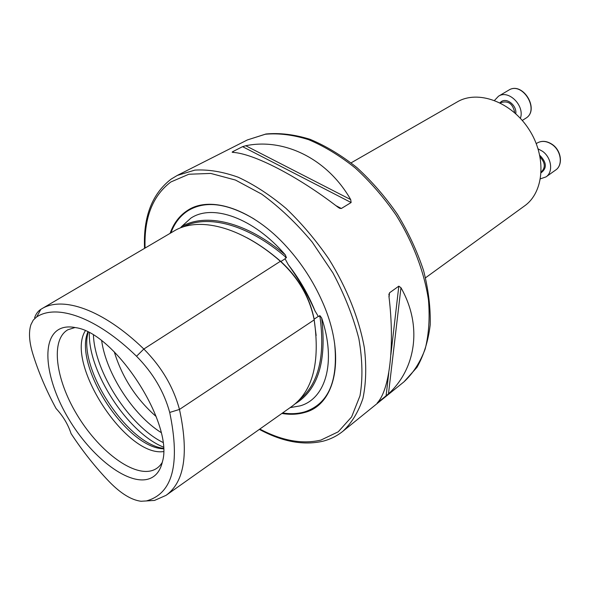 <?xml version="1.0" encoding="UTF-8"?>
<svg xmlns="http://www.w3.org/2000/svg" width="590" height="590" viewBox="0 0 590 590"><rect width="100%" height="100%" fill="white"/><g stroke="black" fill="none" stroke-linecap="round" stroke-linejoin="round"><path stroke-width="0.89" d="M136.533 356.257C96.524 317.221 56.883 303.658 36.705 316.904L33.276 320.082L30.923 324.67C28.571 332.037 29.161 341.625 32.686 353.417C38.298 371.715 46.094 390.086 56.072 408.516C63.064 416.083 68.064 424.446 71.073 433.598C82.696 451.284 95.484 467.383 109.445 481.905C120.862 493.572 131.393 500.025 141.032 501.264L146.335 500.947C172.664 493.734 180.459 464.227 169.714 412.44C164.013 391.605 152.95 372.873 136.533 356.257L143.835 349.022L280.375 261.296C240.314 226.044 197.812 216.102 173.637 231.273L41.853 308.732M166.513 495.017L291.63 406.562C312.744 391.362 320.267 362.467 314.197 319.876C309.654 297.397 298.385 277.868 280.375 261.296M280.729 261.606L285.081 258.818L288.2 264.578C298.99 279.542 307.906 294.956 314.957 310.827L318.298 316.395L319.087 316.424L319.795 315.547L321.639 317.863C336.617 362.186 325.68 398.81 300.067 405.883L290.118 407.631M285.081 258.818L285.39 258.007L286.467 257.764L285.294 254.851C246.318 221.67 205.35 212.437 181.373 226.752L190.872 218.13C212.562 203.594 253.331 217.769 285.294 254.851M281.88 413.457C290.132 414.829 297.766 414.49 304.794 412.425C336.005 404.57 346.544 355.49 322.221 301.416C313.408 281.592 301.756 263.605 287.278 247.453C252.904 208.904 210.143 194.98 187.391 210.534C179.426 215.719 173.667 223.322 170.097 233.352M114.276 351.846C122.13 377.371 136.091 398.936 156.166 416.547M88.198 332.259C77.548 367.6 126.761 443.614 163.371 448.356M87.777 332.045L87.357 333.276C74.827 367.437 125.795 446.165 162.095 448.702L163.393 448.828M85.285 330.865C64.915 362.887 125.899 457.066 163.445 451.586M75.033 327.516L67.865 329.766C50.327 339.737 55.504 378.972 76.722 414.246C97.719 449.632 131.673 476.233 151.608 470.709C155.878 469.507 159.3 466.941 161.867 463.025L162.302 462.309M58.779 329.471C40.437 340.098 46.234 381.634 68.713 418.966C90.956 456.417 126.769 484.788 147.832 479.213C155.325 477.148 160.192 471.329 162.427 461.756C174.072 423.856 114.932 332.517 75.586 327.627C68.912 326.277 63.307 326.889 58.779 329.471M457.147 101.967L457.287 101.886C477.848 89.687 511.22 101.664 528.942 129.343C546.908 156.866 544.12 192.2 524.547 205.917L425.545 277.787M181.373 226.752L180.629 227.755M338.055 207.282C297.22 175.724 253.14 153.371 232.748 152.375L232.15 152.213L232.526 151.778L242.571 146.652L245.75 145.737C283.753 137.846 327.207 158.378 350.703 199.604L351.124 202.532L341.359 208.491L339.759 208.329L338.055 207.282M377.187 403.007C389.385 390.388 395.042 346.706 388.943 296.342L389.525 292.81L398.818 286.157L400.957 287.714C422.72 325.945 415.825 368.765 388.478 393.869L377.187 403.007M149.019 500.77L154.558 500.416L166.041 495.349C184.486 482.082 188.955 453.445 179.471 409.438L314.197 319.876M169.714 412.44L179.471 409.438C173.423 386.996 161.549 366.855 143.835 349.022C102.926 309.374 62.311 295.649 41.359 309.02L40.85 309.337C37.996 311.144 35.916 313.954 34.596 317.767M494.516 100.403L498.498 96.222C508.565 89.297 525.041 105.817 520.38 118.31M538.124 148.887L542.542 151.313C551.576 157.611 553.464 172.118 546.023 176.889L540.477 178.822M246.908 237.741C258.272 243.781 269.593 251.709 280.877 261.518C298.599 277.824 309.684 297.036 314.153 319.153L318.298 316.395M314.079 319.205L316.151 335.555M315.2 311.387L314.957 310.768C308.312 294.388 299.396 278.989 288.2 264.578M254.297 219.119C227.29 203.049 205.173 200.261 187.945 210.748C180.179 215.8 174.5 223.168 170.923 232.866M282.603 412.948C290.612 414.209 298.031 413.833 304.868 411.82C328.512 403.87 338.409 380.963 334.574 343.107M403.98 381.826L416.975 367.341C423.804 355.291 428.207 341.168 430.199 324.972C430.663 307.84 428.465 289.734 423.598 270.655C417.226 251.399 408.523 232.644 397.498 214.384C385.351 196.846 371.796 181.233 356.839 167.538C341.418 155.288 325.798 145.878 309.979 139.292C294.381 134.476 279.697 132.713 265.906 134.011L247.372 139.941L265.323 134.24C278.76 133.016 293.186 134.822 308.607 139.66C324.323 146.268 339.899 155.738 355.335 168.061C370.336 181.845 383.957 197.569 396.185 215.232C413.155 242.615 424.328 272.152 428.465 299.941C429.948 317.958 428.856 334.309 425.184 348.985C420.146 362.4 413.081 373.352 403.98 381.826L342.945 431.231C351.721 422.949 358.381 412.019 362.931 398.434C366.066 383.471 366.552 366.648 364.391 347.96C359.207 319.043 346.861 287.964 328.778 258.877C315.82 240.071 301.556 223.234 285.988 208.358C270.043 195.002 254.098 184.618 238.154 177.207C222.585 171.661 208.159 169.3 194.877 170.112L177.317 175.414L171.366 178.969M259.821 429.048C281.939 440.76 302.294 444.44 320.886 440.096L338.232 431.814L351.611 416.924L359.996 395.794C362.894 378.876 362.526 359.848 358.875 338.712C353.277 316.867 344.626 294.941 332.922 272.927L312.125 242.003C296.276 223.042 279.476 207.097 261.717 194.154L235.476 180.053L210.726 173.423L188.83 174.242L170.798 182C152.603 195.836 144.026 217.857 145.081 248.058M101.701 340.865C106.156 373.352 133.222 415.154 161.041 432.514M93.441 335.194C94.754 372.209 129.601 426.024 162.84 442.375M89.37 332.863C87.895 371.353 127.573 432.632 163.297 447.043M295.199 403.811C318.062 389.843 326.875 361.191 321.639 317.863M299.307 399.873C318.689 384.06 325.518 355.954 319.795 315.547M286.467 257.764C248.08 224.193 207.186 213.86 182.789 227.084M146.335 500.947L154.558 500.416M36.705 316.904L40.85 309.337M400.957 287.714L388.478 393.869M398.818 286.157L390.875 354.634M388.788 372.673L386.074 396.03M389.525 292.81L389.046 297.205M232.526 151.778L233.906 152.493M335.88 205.63L341.359 208.491M242.571 146.652L351.124 202.532M245.75 145.737L350.703 199.604M525.498 118.413L525.661 118.31C540.138 110.197 522.482 80.978 508.654 90.204C522.733 80.845 540.366 110.042 525.661 118.31L522.29 120.448M499.937 102.785L501.316 101.598C507.061 97.402 517.024 105.721 515.778 113.745M514.738 112.823C513.012 104.047 508.58 100.58 501.441 102.439L501.294 102.527M552.299 144.668C546.731 140.899 541.591 140.413 536.878 143.208C541.701 140.346 546.915 140.811 552.513 144.594C561.474 150.797 563.207 165.171 555.647 170.045C563.081 165.274 561.267 150.885 552.299 144.668M539.843 155.487L540.248 155.782C546.701 162.56 547.011 168.209 541.185 172.715M541.229 171.919L541.539 171.697C545.595 167.479 545.13 162.626 540.167 157.139M315.207 311.409L314.957 310.827M342.945 431.231C337.067 435.944 330.474 439.255 323.158 441.158M247.372 139.941L177.317 175.414L171.211 179.058M162.095 448.702L163.386 448.666M87.357 333.276L87.925 332.118M351.124 162.84L457.221 101.93M171.137 179.109C151.999 193.889 143.134 216.972 144.55 248.368M259.357 429.38C282.145 441.711 303.334 445.656 322.922 441.217M388.957 294.004L388.876 294.683M339.036 207.953L339.759 208.329M498.498 96.222L508.654 90.204M500.438 103.036L501.441 102.439M536.273 143.613L536.878 143.208M546.023 176.889L555.647 170.045"/></g></svg>
